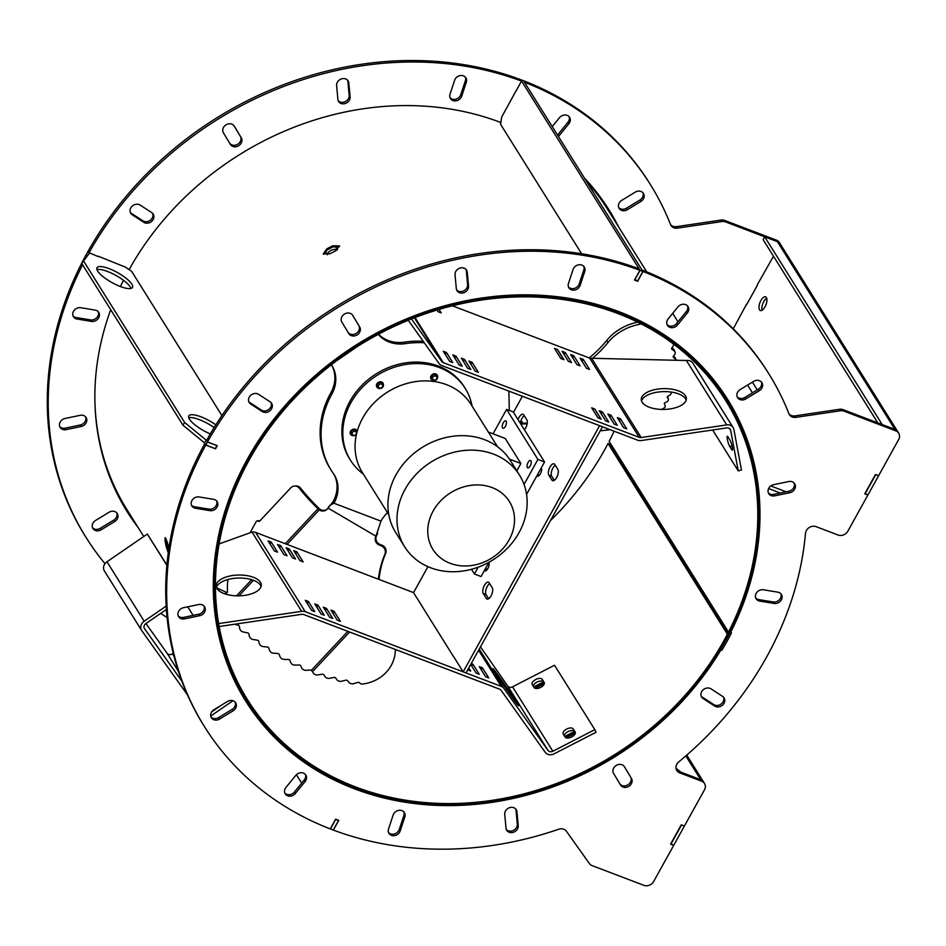 <?xml version="1.0" encoding="UTF-8"?>
<svg xmlns="http://www.w3.org/2000/svg" width="946" height="946" viewBox="0 0 946 946"><rect width="100%" height="100%" fill="white"/><g stroke="black" fill="none" stroke-linecap="round" stroke-linejoin="round"><path stroke-width="1.42" d="M207.481 441.948L206.547 440.469A332.791 284.663 -32 0 1 638.964 268.818L639.898 270.308A332.791 284.663 -32 0 0 207.481 441.948L217.261 445.672L215.522 448.794L205.755 445.081L204.821 443.591A332.791 284.663 -32 0 0 203.615 725.275L204.549 726.765A332.791 284.663 -32 0 1 205.755 445.081M676.39 769.748A7.45 6.374 148 0 0 678.72 771.333L700.738 779.729A7.45 6.374 -32 0 1 703.588 782.023L704.522 783.513A7.45 6.374 148 0 1 704.474 789.851L684.419 826.012L681.286 824.829L670.584 844.139L673.718 845.334L653.662 881.495A7.45 6.374 148 0 1 643.942 885.361L592.078 865.602A7.45 6.374 148 0 1 589.405 863.568L566.441 831.286A7.45 6.374 -32 0 0 558.696 829.252A332.791 284.663 -32 0 1 333.382 830.103L338.786 820.359L335.653 819.165L330.249 828.909A332.791 284.663 -32 0 1 204.549 726.765M768.731 373.646A332.791 284.663 -32 0 0 643.032 271.502L642.098 270.012A332.791 284.663 -32 0 1 767.809 372.156L768.731 373.646A332.791 284.663 -32 0 1 788.976 413.804A7.45 6.374 -32 0 0 789.437 414.703A7.45 6.374 -32 0 0 795.882 417.352L840.403 410.777L839.469 409.299A7.45 6.374 -32 0 1 843.063 409.653L894.928 429.413A7.45 6.374 -32 0 1 897.766 431.707L898.7 433.197A7.45 6.374 148 0 0 895.85 430.891L894.928 429.413A7.45 6.374 -32 0 1 897.766 431.707L780.261 243.962A7.45 6.374 148 0 0 777.423 241.668A7.45 6.374 -32 0 1 780.261 243.962L779.338 242.483A7.45 6.374 -32 0 0 776.489 240.178L724.624 220.418A7.45 6.374 -32 0 0 721.029 220.063L676.508 226.638A7.45 6.374 148 0 1 670.596 224.687M789.023 413.922A7.45 6.374 148 0 0 794.947 415.873L839.469 409.299M326.878 775.282A284.285 243.169 -32 0 1 245.203 700.288M727.155 398.644A284.285 243.169 -32 0 1 758.905 504.88M730.217 632.094A285.408 244.127 -32 0 1 720.887 648.873L720.651 648.79M583.777 266.358A6.374 5.451 -32 0 1 583.824 269.917L579.212 283.906A6.374 5.451 -32 0 1 574.423 288.388A6.374 5.451 -32 0 1 568.499 287.016M216.622 500.907A6.374 5.451 -32 0 1 215.203 506.89A6.374 5.451 -32 0 1 208.96 509.137L194.498 506.76A6.374 5.451 -32 0 1 191.494 505.199M403.847 811.905A6.374 5.451 -32 0 1 403.895 815.464L399.271 829.453A6.374 5.451 -32 0 1 394.482 833.934A6.374 5.451 -32 0 1 388.57 832.563M780.864 593.733A6.374 5.451 -32 0 1 779.445 599.717A6.374 5.451 -32 0 1 773.201 601.963L758.727 599.587A6.374 5.451 -32 0 1 755.724 598.026M723.524 697.167A6.374 5.451 -32 0 1 721.183 703.99A6.374 5.451 -32 0 1 713.769 704.604L702.168 697.06A6.374 5.451 -32 0 1 701.258 696.291M687.482 305.865A6.374 5.451 -32 0 1 686.37 311.518L676.567 323.52A6.374 5.451 -32 0 1 667.025 324.561M271.1 402.629A6.374 5.451 -32 0 1 268.759 409.464A6.374 5.451 -32 0 1 261.344 410.079L249.744 402.523A6.374 5.451 -32 0 1 248.833 401.754M305.333 774.372A6.374 5.451 -32 0 1 304.21 780.012L294.407 792.027A6.374 5.451 -32 0 1 284.864 793.055M794.143 483.039A6.374 5.451 -32 0 1 788.858 491.222L773.733 494.38A6.374 5.451 -32 0 1 768.353 492.878M204.005 606.055A6.374 5.451 -32 0 1 198.719 614.226L183.583 617.383A6.374 5.451 -32 0 1 178.203 615.881M515.712 808.984A6.374 5.451 -32 0 1 516.019 810.296L517.296 824.132A6.374 5.451 -32 0 1 513.394 830.411A6.374 5.451 -32 0 1 506.323 829.488M466.023 269.433A6.374 5.451 -32 0 1 466.343 270.757L467.608 284.592A6.374 5.451 -32 0 1 463.717 290.871A6.374 5.451 -32 0 1 456.634 289.949M235.152 702.086A6.374 5.451 -32 0 1 232.16 709.346L218.668 717.553A6.374 5.451 -32 0 1 210.993 716.962M761.353 381.959A6.374 5.451 -32 0 1 758.373 389.232L744.88 397.438A6.374 5.451 -32 0 1 737.194 396.847M624.171 766.366L630.509 776.891A6.374 5.451 -32 0 1 628.144 784.707A6.374 5.451 -32 0 1 619.926 783.962M352.432 314.971L358.771 325.495A6.374 5.451 -32 0 1 356.394 333.311A6.374 5.451 -32 0 1 348.175 332.554M704.522 783.513A7.45 6.374 148 0 0 701.672 781.219L700.738 779.729L680.813 772.137L675.988 768.176M898.7 433.197A7.45 6.374 148 0 1 898.653 439.535L878.609 475.696L875.476 474.502L864.762 493.824L867.896 495.018L847.853 531.179A7.45 6.374 148 0 1 838.121 535.046L816.102 526.65A7.45 6.374 -32 0 0 805.507 533.284A332.791 284.663 -32 0 1 678.814 761.837A7.45 6.374 -32 0 0 676.804 770.529A7.45 6.374 -32 0 0 679.642 772.823L701.672 781.219M840.403 410.777A7.45 6.374 148 0 1 843.998 411.143L895.85 430.891M643.032 271.502L637.628 281.246L634.494 280.051L639.898 270.308M730.525 632.578L731.471 632.933A285.408 244.127 -32 0 1 721.81 650.363L720.864 649.997A284.285 243.169 -32 0 1 479.799 803.923A284.285 243.169 -32 0 1 245.664 701.033A284.285 243.169 -32 0 1 357.635 344.084A284.285 243.169 -32 0 1 727.616 399.378A284.285 243.169 -32 0 1 730.525 632.578L730.016 631.774M580.135 285.385A6.374 5.451 -32 0 1 574.861 289.996A6.374 5.451 -32 0 1 568.901 287.809A6.374 5.451 -32 0 1 568.463 283.469L573.075 269.48A6.374 5.451 -32 0 1 578.349 264.868A6.374 5.451 -32 0 1 584.321 267.056A6.374 5.451 -32 0 1 584.758 271.396L580.135 285.385L579.212 283.906M213.619 499.334A6.374 5.451 -32 0 1 217.154 501.605A6.374 5.451 -32 0 1 216.468 507.99A6.374 5.451 -32 0 1 209.894 510.627L195.432 508.25A6.374 5.451 -32 0 1 191.884 505.98A6.374 5.451 -32 0 1 192.582 499.594A6.374 5.451 -32 0 1 199.157 496.957L213.619 499.334M393.146 815.026A6.374 5.451 -32 0 1 398.42 810.415A6.374 5.451 -32 0 1 404.38 812.602A6.374 5.451 -32 0 1 404.817 816.942L400.205 830.931A6.374 5.451 -32 0 1 394.931 835.543A6.374 5.451 -32 0 1 388.96 833.355A6.374 5.451 -32 0 1 388.534 829.015L393.146 815.026M759.662 601.077A6.374 5.451 -32 0 1 756.126 598.806A6.374 5.451 -32 0 1 756.812 592.421A6.374 5.451 -32 0 1 763.387 589.784L777.849 592.161A6.374 5.451 -32 0 1 781.396 594.431A6.374 5.451 -32 0 1 780.698 600.816A6.374 5.451 -32 0 1 774.124 603.453L759.662 601.077L758.727 599.587M703.103 698.538A6.374 5.451 -32 0 1 701.648 697.072A6.374 5.451 -32 0 1 703.197 689.788A6.374 5.451 -32 0 1 711.002 688.854L722.614 696.398A6.374 5.451 -32 0 1 724.057 697.864A6.374 5.451 -32 0 1 722.508 705.148A6.374 5.451 -32 0 1 714.703 706.094L703.103 698.538L702.168 697.06M677.502 325.01A6.374 5.451 -32 0 1 667.415 325.341A6.374 5.451 -32 0 1 668.136 318.92L677.939 306.906A6.374 5.451 -32 0 1 688.026 306.575A6.374 5.451 -32 0 1 687.304 312.996L677.502 325.01L676.567 323.52M270.178 401.873A6.374 5.451 -32 0 1 271.632 403.339A6.374 5.451 -32 0 1 270.083 410.623A6.374 5.451 -32 0 1 262.279 411.569L250.666 404.013A6.374 5.451 -32 0 1 249.224 402.547A6.374 5.451 -32 0 1 250.773 395.262A6.374 5.451 -32 0 1 258.577 394.316L270.178 401.873M295.779 775.401A6.374 5.451 -32 0 1 305.865 775.07A6.374 5.451 -32 0 1 305.144 781.491L295.341 793.505A6.374 5.451 -32 0 1 285.254 793.836A6.374 5.451 -32 0 1 285.976 787.415L295.779 775.401M774.656 495.858A6.374 5.451 -32 0 1 768.743 493.658A6.374 5.451 -32 0 1 773.627 484.695L788.763 481.538A6.374 5.451 -32 0 1 794.675 483.737A6.374 5.451 -32 0 1 789.792 492.712L774.656 495.858L773.733 494.38M198.625 604.553A6.374 5.451 -32 0 1 204.537 606.753A6.374 5.451 -32 0 1 199.653 615.716L184.517 618.873A6.374 5.451 -32 0 1 178.605 616.674A6.374 5.451 -32 0 1 183.489 607.71L198.625 604.553M504.738 814.329A6.374 5.451 -32 0 1 509.102 807.849A6.374 5.451 -32 0 1 516.244 809.681A6.374 5.451 -32 0 1 516.954 811.786L518.231 825.622A6.374 5.451 -32 0 1 513.855 832.102A6.374 5.451 -32 0 1 506.713 830.281A6.374 5.451 -32 0 1 506.015 828.164L504.738 814.329M468.542 286.082A6.374 5.451 -32 0 1 464.179 292.562A6.374 5.451 -32 0 1 457.036 290.729A6.374 5.451 -32 0 1 456.327 288.625L455.05 274.789A6.374 5.451 -32 0 1 459.425 268.309A6.374 5.451 -32 0 1 466.567 270.13A6.374 5.451 -32 0 1 467.265 272.247L468.542 286.082L467.608 284.592M219.602 719.043A6.374 5.451 -32 0 1 211.384 717.754A6.374 5.451 -32 0 1 213.985 709.701L227.478 701.494A6.374 5.451 -32 0 1 235.684 702.783A6.374 5.451 -32 0 1 233.094 710.836L219.602 719.043L218.668 717.553M753.678 381.368A6.374 5.451 -32 0 1 761.897 382.657A6.374 5.451 -32 0 1 759.307 390.71L745.803 398.916A6.374 5.451 -32 0 1 737.596 397.627A6.374 5.451 -32 0 1 740.186 389.575L753.678 381.368M631.443 778.381A6.374 5.451 -32 0 1 628.842 786.339A6.374 5.451 -32 0 1 620.588 785.074A6.374 5.451 -32 0 1 620.552 785.003L613.587 773.426A6.374 5.451 -32 0 1 616.177 765.468A6.374 5.451 -32 0 1 624.431 766.733A6.374 5.451 -32 0 1 624.466 766.804L630.509 776.891M341.837 322.03A6.374 5.451 -32 0 1 344.439 314.072A6.374 5.451 -32 0 1 352.692 315.337A6.374 5.451 -32 0 1 352.728 315.408L359.693 326.985A6.374 5.451 -32 0 1 357.103 334.943A6.374 5.451 -32 0 1 348.849 333.678A6.374 5.451 -32 0 1 348.814 333.607L341.837 322.03M215.522 448.794L205.826 444.927L204.584 442.941L183.027 425.262L81.723 263.402L89.279 253.362L88.262 251.459M720.864 649.997L720.391 649.24M721.81 650.363L720.887 648.873M143.745 536.488L127.06 509.835A283.386 242.389 -32 0 1 95.014 404.817M586.094 180.71A283.386 242.389 -32 0 1 607.486 209.149L646.745 271.857M727.344 632.697A283.433 242.448 148 0 0 727.356 632.661A1.49 1.265 148 0 0 727.32 631.372A1.49 1.277 -32 0 1 727.261 630.095L728.503 632.07A282.026 241.242 148 0 0 725.7 400.584A282.026 241.242 148 0 0 358.652 345.716A282.026 241.242 148 0 0 247.58 699.827A282.026 241.242 148 0 0 488.455 800.86A282.026 241.242 148 0 0 727.391 634.222L728.55 634.624L609.189 443.911L608.03 443.508A282.026 241.242 148 0 1 550.501 520.537M728.55 634.624A283.386 242.389 -32 0 1 488.467 802.066A283.386 242.389 -32 0 1 246.433 700.548A283.386 242.389 -32 0 1 358.037 344.734A283.386 242.389 -32 0 1 726.847 399.862A283.386 242.389 -32 0 1 729.662 632.472L728.503 632.07M168.802 549.165A283.386 242.389 -32 0 1 168.151 545.535L165.136 537.612L165.042 540.58A283.386 242.389 -32 0 0 166.129 546.374L168.282 552.89M335.854 250.725L339.448 245.925L332.755 245.771A283.386 242.389 -32 0 0 326.748 248.869L323.248 253.871L329.847 253.824A283.386 242.389 -32 0 1 335.854 250.725M534.466 687.943L535.732 687.198A283.386 242.389 -32 0 0 541.739 684.112L544.222 683.166M565.471 737.478L566.737 736.733A283.386 242.389 -32 0 0 572.744 733.647L575.227 732.701M727.249 631.266L610.43 444.62A1.49 1.277 -32 0 1 610.383 443.343L609.141 441.356A282.026 241.242 148 0 0 614.084 431.199M216.575 587.75A282.026 241.242 148 0 0 227.123 592.574M485.972 569.587A282.026 241.242 148 0 0 487.888 568.451M727.391 634.222L608.03 443.508M168.636 550.3L167.418 546.008L166.129 546.374M166.153 538.818L166.33 540.213A282.026 241.242 148 0 0 167.418 546.008M323.603 254.344L327.245 249.921L326.748 248.869M339.59 246.492L333.252 246.823A282.026 241.242 148 0 0 327.245 249.921M543.583 682.149L541.242 683.059L541.739 684.112M533.781 687.033L535.235 686.157A282.026 241.242 148 0 0 541.242 683.059M574.589 731.684L572.247 732.594L572.744 733.647M564.786 736.567L566.24 735.692A282.026 241.242 148 0 0 572.247 732.594M728.798 632.176A2.838 2.424 -32 0 1 728.515 633.063A284.793 243.595 -32 0 1 728.089 633.879M727.356 632.661L610.477 445.909A283.433 242.448 148 0 0 610.477 445.909A1.49 1.265 148 0 0 610.513 444.75M89.042 252.724L88.12 251.234A332.791 284.663 -32 0 1 520.525 79.594L521.459 81.072A332.791 284.663 -32 0 0 89.042 252.724L98.644 256.768M87.269 255.775L86.382 254.356A332.791 284.663 -32 0 0 85.175 536.051L86.11 537.529A332.791 284.663 -32 0 1 82.598 264.785M167.087 617.502A332.791 284.663 -32 0 1 160.666 613.41M104.994 563.686A332.791 284.663 -32 0 1 86.11 537.529M650.304 184.423A332.791 284.663 -32 0 0 524.592 82.267L523.658 80.788A332.791 284.663 -32 0 1 649.37 182.933L650.304 184.423A332.791 284.663 -32 0 1 670.548 224.569A7.45 6.374 -32 0 0 670.998 225.467A7.45 6.374 -32 0 0 677.442 228.128L721.964 221.553L721.029 220.063M137.336 526.248A284.285 243.169 -32 0 1 126.764 511.053M608.716 209.409A284.285 243.169 -32 0 1 617.762 225.562M610.619 445.081A285.408 244.127 -32 0 1 610.3 445.696M465.349 77.123A6.374 5.451 -32 0 1 465.385 80.682L460.773 94.671A6.374 5.451 -32 0 1 455.984 99.164A6.374 5.451 -32 0 1 450.071 97.793M98.195 311.672A6.374 5.451 -32 0 1 96.776 317.655A6.374 5.451 -32 0 1 90.532 319.914L76.058 317.537A6.374 5.451 -32 0 1 73.055 315.964M569.054 116.642A6.374 5.451 -32 0 1 567.931 122.282L558.14 134.297A6.374 5.451 -32 0 1 557.478 134.994M152.661 213.406A6.374 5.451 -32 0 1 150.319 220.229A6.374 5.451 -32 0 1 142.905 220.844L131.305 213.299A6.374 5.451 -32 0 1 130.394 212.531M85.566 416.819A6.374 5.451 -32 0 1 80.28 425.002L65.156 428.16A6.374 5.451 -32 0 1 59.775 426.658M347.596 80.209A6.374 5.451 -32 0 1 347.903 81.533L349.18 95.357A6.374 5.451 -32 0 1 345.278 101.636A6.374 5.451 -32 0 1 338.207 100.714M116.713 512.85A6.374 5.451 -32 0 1 113.733 520.123L100.241 528.329A6.374 5.451 -32 0 1 92.554 527.738M642.925 192.736A6.374 5.451 -32 0 1 639.934 199.996L626.441 208.203A6.374 5.451 -32 0 1 618.767 207.612M233.993 125.735L240.331 136.259A6.374 5.451 -32 0 1 237.966 144.076A6.374 5.451 -32 0 1 229.748 143.331M746.619 304.695L757.32 285.385M721.964 221.553A7.45 6.374 148 0 1 725.558 221.908L777.423 241.668L776.489 240.178M516.197 90.875L521.459 81.072M138.27 527.726A284.285 243.169 -32 0 1 127.225 511.798A284.285 243.169 -32 0 1 110.717 309.72M120.426 286.543A284.285 243.169 -32 0 1 123.477 280.276M129.094 269.657A284.285 243.169 -32 0 1 500.848 122.531M584.403 178.014A284.285 243.169 -32 0 1 609.177 210.154A284.285 243.169 -32 0 1 618.684 227.04M461.707 96.161A6.374 5.451 -32 0 1 456.421 100.773A6.374 5.451 -32 0 1 450.462 98.573A6.374 5.451 -32 0 1 450.024 94.233L454.636 80.244A6.374 5.451 -32 0 1 459.922 75.633A6.374 5.451 -32 0 1 465.881 77.832A6.374 5.451 -32 0 1 466.319 82.172L461.707 96.161L460.773 94.671M95.179 310.111A6.374 5.451 -32 0 1 98.727 312.369A6.374 5.451 -32 0 1 98.029 318.767A6.374 5.451 -32 0 1 91.455 321.392L76.993 319.015A6.374 5.451 -32 0 1 73.457 316.756A6.374 5.451 -32 0 1 74.143 310.359A6.374 5.451 -32 0 1 80.717 307.722L95.179 310.111M552.228 126.598L559.5 117.671A6.374 5.451 -32 0 1 569.587 117.339A6.374 5.451 -32 0 1 568.865 123.772L559.062 135.786A6.374 5.451 -32 0 1 558.412 136.484M151.75 212.637A6.374 5.451 -32 0 1 153.193 214.103A6.374 5.451 -32 0 1 151.644 221.388A6.374 5.451 -32 0 1 143.839 222.334L132.239 214.777A6.374 5.451 -32 0 1 130.785 213.311A6.374 5.451 -32 0 1 132.334 206.027A6.374 5.451 -32 0 1 140.15 205.081L151.75 212.637M80.185 415.318A6.374 5.451 -32 0 1 86.098 417.517A6.374 5.451 -32 0 1 81.214 426.492L66.078 429.638A6.374 5.451 -32 0 1 60.166 427.438A6.374 5.451 -32 0 1 65.049 418.475L80.185 415.318M350.103 96.847A6.374 5.451 -32 0 1 345.739 103.327A6.374 5.451 -32 0 1 338.597 101.506A6.374 5.451 -32 0 1 337.888 99.389L336.622 85.566A6.374 5.451 -32 0 1 340.986 79.074A6.374 5.451 -32 0 1 348.128 80.907A6.374 5.451 -32 0 1 348.826 83.012L350.103 96.847L349.18 95.357M101.163 529.807A6.374 5.451 -32 0 1 92.956 528.518A6.374 5.451 -32 0 1 95.546 520.466L109.038 512.259A6.374 5.451 -32 0 1 117.257 513.548A6.374 5.451 -32 0 1 114.655 521.601L101.163 529.807L100.241 528.329M635.239 192.144A6.374 5.451 -32 0 1 643.457 193.433A6.374 5.451 -32 0 1 640.868 201.486L627.375 209.693A6.374 5.451 -32 0 1 619.157 208.404A6.374 5.451 -32 0 1 621.747 200.351L635.239 192.144M223.41 132.807A6.374 5.451 -32 0 1 225.999 124.848A6.374 5.451 -32 0 1 234.253 126.114A6.374 5.451 -32 0 1 234.301 126.173L241.265 137.749A6.374 5.451 -32 0 1 238.676 145.708A6.374 5.451 -32 0 1 230.41 144.442A6.374 5.451 -32 0 1 230.375 144.371L223.41 132.807M411.486 318.944L441.806 361.561A4.056 3.477 148 0 0 443.26 362.673L639.236 437.348A4.056 3.477 148 0 0 641.199 437.537L726.705 424.908L686.394 360.509L591.593 358.286A4.056 3.477 148 0 1 589.63 358.085L452.377 305.795M642.109 402.227A22.562 10.406 -1.2 0 0 667.036 409.275A22.562 10.406 -1.2 0 0 686.358 398.573A22.562 10.406 -1.2 0 0 663.595 388.629A22.562 10.406 -1.2 0 0 641.246 399.484A22.562 10.406 -1.2 0 0 642.109 402.227M686.146 400.075A22.562 10.406 -1.2 0 0 663.654 391.62A22.562 10.406 -1.2 0 0 641.506 400.974M726.705 424.908A7.45 6.374 -32 0 1 733.15 427.568A7.45 6.374 -32 0 1 733.895 429.496L741.451 469.973L738.247 470.883L730.679 430.406A4.056 3.477 148 0 0 726.765 427.911L641.258 440.54A7.45 6.374 -32 0 1 637.663 440.186L441.687 365.511A7.45 6.374 -32 0 1 439.015 363.477L408.258 320.256M686.394 360.509A7.45 6.374 -32 0 1 692.839 363.169L733.15 427.568M472.089 362.259L468.956 361.065L475.27 371.175L478.404 372.369L472.089 362.259L470.966 364.281M464.486 359.374L461.352 358.179L467.679 368.278L470.812 369.472L464.486 359.374L463.374 361.396M455.948 356.11L452.815 354.916L459.141 365.026L462.275 366.22L455.948 356.11L454.825 358.132M446.453 352.491L443.319 351.309L449.646 361.407L452.779 362.602L446.453 352.491L445.33 354.514M601.148 419.137L594.821 409.027L591.688 407.832L598.014 417.943L601.148 419.137M608.739 422.022L602.413 411.924L599.279 410.73L605.606 420.828L608.739 422.022M617.289 425.286L610.962 415.176L607.829 413.981L614.155 424.092L617.289 425.286M626.772 428.893L620.446 418.794L617.324 417.6L623.639 427.698L626.772 428.893M437.005 310.028L438.069 311.731L441.203 312.925L439.015 309.425M560.812 358.499L563.946 359.693L557.62 349.582L554.486 348.388L560.812 358.499M568.404 361.384L571.538 362.578L565.211 352.48L562.078 351.285L568.404 361.384M576.942 364.648L580.075 365.842L573.749 355.731L570.615 354.537L576.942 364.648M586.437 368.266L589.571 369.448L583.244 359.35L580.111 358.156L586.437 368.266M738.247 470.883L712.645 429.992M729.78 446.559A5.641 0.934 -106 0 1 727.616 440.588A5.641 0.934 -106 0 1 727.332 436.307A5.641 0.934 -106 0 1 727.982 436.898L729.839 439.878A5.641 0.934 -106 0 1 732.003 445.85A5.641 0.934 -106 0 1 732.299 450.13A5.641 0.934 -106 0 1 731.648 449.539L729.78 446.559L732.027 445.921M602.413 411.924L601.289 413.946M610.962 415.176L609.839 417.198M620.446 418.794L619.334 420.816M565.211 352.48L564.088 354.502M573.749 355.731L572.637 357.754M583.244 359.35L582.121 361.372M326.772 250.182A5.641 2.909 -25.5 0 0 326.145 252.783A5.641 2.909 -25.5 0 0 326.228 252.937L327.375 254.77M337.462 249.732L336.244 247.781A5.641 2.909 -25.5 0 0 333.299 246.8M337.119 249.992A5.641 2.909 -25.5 0 0 331.337 250.3A5.641 2.909 -25.5 0 0 327.245 254.569M218.668 623.58L301.632 611.329A7.45 6.374 -32 0 1 305.227 611.684L501.214 686.358A7.45 6.374 -32 0 1 503.887 688.381L548.006 750.403A4.056 3.477 148 0 0 552.842 751.242L594.821 729.638L596.063 732.251L554.096 753.856A7.45 6.374 -32 0 1 545.215 752.318L501.096 690.296A4.056 3.477 148 0 0 499.642 689.196L303.654 614.522A4.056 3.477 148 0 0 301.691 614.332L219.188 626.512M216.445 587.395A22.562 10.406 178.8 0 1 237.186 578.089A22.562 10.406 178.8 0 1 260.481 585.243A22.562 10.406 178.8 0 1 261.084 586.496M260.422 582.239A22.562 10.406 178.8 0 1 261.285 584.983A22.562 10.406 178.8 0 1 238.936 595.838A22.562 10.406 178.8 0 1 216.173 585.893A22.562 10.406 178.8 0 1 235.495 575.192A22.562 10.406 178.8 0 1 260.422 582.239M301.632 611.329L252.026 532.066L219.153 543.926M252.026 532.066A7.45 6.374 -32 0 1 255.621 532.421L413.556 592.598L427.935 566.666M168.021 544.849A5.641 0.934 74 0 1 167.111 541.337M453.808 656.902L460.123 667.001M467.702 669.886L470.718 671.033L468.778 667.947M470.718 664.459L476.122 673.091L479.255 674.285L472.929 664.187L471.226 663.536M482.425 667.805L479.291 666.611L485.617 676.709L488.751 677.904L482.425 667.805L481.301 669.827M330.923 610.075L337.249 620.186L340.383 621.38L334.056 611.27L330.923 610.075M323.331 607.19L329.657 617.289L332.791 618.483L326.465 608.373L323.331 607.19M314.781 603.926L321.108 614.037L324.242 615.231L317.915 605.121L314.781 603.926M305.298 600.308L311.624 610.418L314.746 611.613L308.431 601.502L305.298 600.308M416.595 597.458L422.921 607.557M300.048 560.742L303.181 561.936L296.855 551.825L293.721 550.631L300.048 560.742M292.444 557.844L295.578 559.039L289.251 548.928L286.13 547.746L292.444 557.844M283.906 554.593L287.04 555.787L280.714 545.676L277.58 544.482L283.906 554.593M274.411 550.974L277.545 552.168L271.218 542.058L268.085 540.864L274.411 550.974M471.806 666.209L472.929 664.187M332.933 613.292L334.056 611.27M325.341 610.395L326.465 608.373M316.804 607.143L317.915 605.121M307.308 603.524L308.431 601.502M295.731 553.848L296.855 551.825M288.14 550.95L289.251 548.928M279.59 547.699L280.714 545.676M270.107 544.08L271.218 542.058M480.485 646.839L507.695 686.004A4.056 3.477 148 0 0 512.543 686.843L554.51 665.239L594.821 729.638M494.592 671.459A22.562 0.591 55.5 0 0 508.759 692.507A22.562 0.591 55.5 0 0 518.574 705.787A22.562 0.591 55.5 0 0 506.276 686.855A22.562 0.591 55.5 0 0 493.008 668.609A22.562 0.591 55.5 0 0 494.592 671.459M564.265 735.728A5.641 2.909 154.5 0 1 568.83 731.258A5.641 2.909 154.5 0 1 574.506 731.565L575.345 732.902M533.26 686.193A5.641 2.909 154.5 0 1 537.825 681.723A5.641 2.909 154.5 0 1 543.501 682.019L544.34 683.367M573.264 728.94A5.641 2.909 154.5 0 0 566.855 728.964A5.641 2.909 154.5 0 0 563.166 733.942A5.641 2.909 154.5 0 0 563.248 734.096L565.105 737.076A5.641 2.909 154.5 0 0 571.514 737.04A5.641 2.909 154.5 0 0 575.203 732.062A5.641 2.909 154.5 0 0 575.121 731.908L573.264 728.94L574.506 731.565M542.259 679.405A5.641 2.909 154.5 0 0 535.85 679.429A5.641 2.909 154.5 0 0 532.16 684.407A5.641 2.909 154.5 0 0 532.243 684.561L534.1 687.529A5.641 2.909 154.5 0 0 540.509 687.505A5.641 2.909 154.5 0 0 544.198 682.527A5.641 2.909 154.5 0 0 544.116 682.373L542.259 679.405L543.501 682.019M513.489 412.326L522.393 396.268M416.607 597.647L413.556 592.598M453.82 657.092L422.827 607.521M463.162 671.861L466.011 672.937L602.472 426.776L599.622 425.688L463.162 671.861L460.028 666.965M591.841 408.081L598.061 417.955M554.64 348.636L560.86 358.51M486.327 598.44L483.229 593.485A6.374 2.767 110.9 0 1 483.997 586.213A6.374 2.767 110.9 0 1 488.455 582.18A6.374 2.767 110.9 0 1 489.153 582.783L492.251 587.738A6.374 2.767 110.9 0 1 491.494 594.999A6.374 2.767 110.9 0 1 487.024 599.043A6.374 2.767 110.9 0 1 486.327 598.44L487.947 599.055M518.065 419.634A6.374 2.767 110.9 0 1 523.055 414.289A6.374 2.767 110.9 0 1 523.753 414.892L526.851 419.847A6.374 2.767 110.9 0 1 524.415 429.78M557.856 469.382A6.374 2.767 110.9 0 1 557.088 476.654A6.374 2.767 110.9 0 1 552.63 480.698A6.374 2.767 110.9 0 1 551.932 480.083L548.822 475.129A6.374 2.767 110.9 0 1 549.591 467.868A6.374 2.767 110.9 0 1 554.06 463.824A6.374 2.767 110.9 0 1 554.758 464.439L557.856 469.382M541.325 467.797A4.789 2.081 110.9 0 1 540.639 473.26A4.789 2.081 110.9 0 1 537.328 476.193A4.789 2.081 110.9 0 1 536.867 475.826M488.846 562.468A4.789 2.081 110.9 0 1 488.16 567.931A4.789 2.081 110.9 0 1 484.837 570.876A4.789 2.081 110.9 0 1 484.387 570.509M554.687 348.542L557.537 349.63L563.698 359.598M591.889 407.986L594.738 409.074L600.911 419.043M488.668 598.712L486.078 594.573A6.374 2.767 110.9 0 1 486.22 588.885A6.374 2.767 110.9 0 1 489.661 583.599M520.288 423.193A6.374 2.767 110.9 0 1 524.261 415.708M554.273 480.355L551.672 476.216A6.374 2.767 110.9 0 1 551.814 470.54A6.374 2.767 110.9 0 1 555.267 465.243M538.924 475.661L537.884 473.993M486.445 570.343L485.404 568.676M598.097 417.896L600.947 418.983M560.883 358.451L563.733 359.539M878.314 475.59L875.653 474.809L865.152 493.741L868.002 494.829L878.503 475.885M766.686 298.203A7.332 3.193 -69.1 0 0 762.831 303.631A7.332 3.193 -69.1 0 0 762.098 310.241M733.256 328.806L746.536 304.222M757.037 285.278L773.485 256.224M759.555 309.839A7.332 3.193 -69.1 0 0 760.359 310.536A7.332 3.193 -69.1 0 0 765.941 304.825A7.332 3.193 -69.1 0 0 765.574 296.831A7.332 3.193 -69.1 0 0 760.43 301.478A7.332 3.193 -69.1 0 0 759.555 309.839M882.204 424.565L894.928 429.413L777.423 241.668L764.699 236.819L882.204 424.565M768.613 488.562L780.273 493.008M786.114 491.79L770.801 485.96M877.805 422.886L763.126 239.657L764.699 236.819M751.183 453.832L751.029 454.766M758.006 492.109L758.184 493.067M747.979 443.248L746.832 441.404M684.124 825.905L681.475 825.125L670.974 844.057L673.824 845.145L684.313 826.201M686.737 755.109L703.588 782.023A7.45 6.374 148 0 0 700.738 779.729L685.826 755.901M575.215 733.54A5.641 2.909 -25.5 0 0 573.075 734.368L567.056 737.454A5.641 2.909 -25.5 0 0 566.287 737.892M544.21 684.005A5.641 2.909 -25.5 0 0 542.07 684.833L536.063 687.919A5.641 2.909 -25.5 0 0 535.282 688.357M634.695 279.673L637.639 280.915L642.89 271.443L523.516 80.729L520.619 79.736M516.268 90.449L501.664 117.103L500.588 124.316L581.601 253.753M642.89 271.443L640.04 270.355L520.667 79.641M634.79 279.827L640.04 270.355M335.546 819.354L338.491 820.584L333.24 830.056L330.308 828.814M335.641 819.496L330.402 828.968M301.691 783.099L296.429 774.703M269.515 731.684L267.824 728.988M221.908 415.601L131.648 271.384L125.345 267.103L98.313 256.248M216.752 445.483L207.399 442.089L206.157 440.103L184.6 422.424L83.295 260.564M120.319 286.496A20.304 5.711 -151 0 1 96.977 267.742A20.304 5.711 -151 0 1 117.505 272.59A20.304 5.711 -151 0 1 132.499 287.43A20.304 5.711 -151 0 1 120.319 286.496M210.319 433.918A20.304 5.711 -151 0 1 188.798 415.897A20.304 5.711 -151 0 1 215.865 424.849M87.363 255.657L86.464 254.214L88.037 251.376M96.918 269.563A20.304 5.711 -151 0 1 115.932 275.428A20.304 5.711 -151 0 1 130.974 288.435M188.751 417.718A20.304 5.711 -151 0 1 214.151 427.592M184.6 422.424L183.027 425.262M206.157 440.103L204.584 442.941M207.399 442.089L205.826 444.927M216.894 445.708L215.321 448.546M166.91 565.022L147.316 534.041L166.874 565.306M166.401 609.461L145.873 623.58A4.056 3.477 148 0 0 144.537 628.712L181.845 681.144M145.944 623.532L167.111 653.284A4.056 3.477 148 0 0 172.468 653.816L173.248 653.272M211.727 711.841L221.435 705.16M242.46 694.21L241.833 694.648M233 700.726L211.348 715.614A7.45 6.374 -32 0 1 210.733 716.004M187.438 694.849L141.758 630.627A7.45 6.374 -32 0 1 141.569 630.367A7.45 6.374 -32 0 1 144.194 621.226L166.177 606.09M104.545 571.183A7.45 6.374 -32 0 1 104.367 570.923A7.45 6.374 -32 0 1 106.981 561.782L147.316 534.041M544.553 461.967L537.907 459.425L506.595 409.393L513.24 411.936L544.553 461.967L526.555 494.427M488.952 562.279L481.053 576.528L474.407 573.997L471.475 569.303M478.179 567.186L474.407 573.997M516.823 470.848L520.903 463.493L505.235 438.471L488.337 432.038M537.907 459.425L524.037 484.458M506.595 409.393L493.055 433.836M505.424 426.279A3.95 1.715 110.9 0 1 502.941 428.231A3.95 1.715 110.9 0 1 502.74 423.926A3.95 1.715 110.9 0 1 505.743 420.852A3.95 1.715 110.9 0 1 505.424 426.279M530.233 465.905A3.95 1.715 110.9 0 1 527.738 467.856A3.95 1.715 110.9 0 1 527.537 463.564A3.95 1.715 110.9 0 1 530.552 460.477A3.95 1.715 110.9 0 1 530.233 465.905M497.537 446.737L471.084 404.474A64.139 54.856 148 0 0 417.139 381.392A64.139 54.856 148 0 0 362.767 417.943A64.139 54.856 148 0 0 362.365 472.527L388.818 514.79M519.449 475.034L510.379 460.548A67.686 57.895 148 0 0 453.441 436.189A67.686 57.895 148 0 0 396.043 474.762A67.686 57.895 148 0 0 395.629 532.373L404.699 546.859A67.686 57.895 148 0 0 492.783 560.02A67.686 57.895 148 0 0 519.449 475.034A67.686 57.895 148 0 0 462.511 450.674A67.686 57.895 148 0 0 405.113 489.248A67.686 57.895 148 0 0 404.699 546.859M520.903 463.493L509.456 459.129M433.173 510.97A45.124 38.597 148 0 0 471.948 565.471A45.124 38.597 148 0 0 508.298 499.878A45.124 38.597 148 0 0 433.173 510.97M387.482 512.661A33.5 28.664 148 0 0 380.954 521.14L333.973 503.237L333.039 501.747A33.5 28.664 148 0 0 333.702 473.981M333.039 501.747L327.966 508.037C328.747 506.252 330.745 504.656 333.973 503.237A33.5 28.664 148 0 0 334.175 474.726A33.5 28.664 148 0 0 333.37 473.52A89.35 76.425 -32 0 1 331.23 470.292A89.35 76.425 -32 0 1 331.774 394.257A33.5 28.664 148 0 0 331.987 365.735A33.5 28.664 148 0 0 331.36 364.789M378.294 334.352A33.5 28.664 148 0 0 405.361 343.635A89.35 76.425 -32 0 1 424.293 342.783M331.23 470.292L330.296 468.814A89.35 76.425 -32 0 1 330.852 392.767A33.5 28.664 148 0 0 331.514 365.002M378.566 334.21A33.5 28.664 148 0 0 404.439 342.145A89.35 76.425 -32 0 1 423.229 341.293M380.954 521.14L375.94 536.216L327.966 508.037L375.94 536.216L376.662 535.531L375.94 536.216A6.279 6.007 -133.6 0 0 379.334 545.109A217.781 208.167 -133.6 0 0 381.191 545.83A6.279 6.007 46.4 0 1 384.904 554.179A94.931 90.745 -133.6 0 0 378.388 579.2M377.667 533.142L376.662 535.531A6.279 6.007 -133.6 0 0 380.055 544.423A217.781 208.167 -133.6 0 0 381.912 545.144A6.279 6.007 46.4 0 1 385.625 553.493A94.931 90.745 -133.6 0 0 379.015 579.437M670.513 391.975L670.962 392.637A4.494 2.164 -16.1 0 1 671.104 392.945A4.494 2.164 -16.1 0 1 669.035 395.605L668.065 396.114A1.762 0.851 163.9 0 0 667.261 397.154A1.762 0.851 163.9 0 0 667.297 397.249L668.361 399.165L667.569 396.457A4.494 2.164 -16.1 0 1 667.628 396.54A4.494 2.164 -16.1 0 1 667.663 396.776M521.565 421.266L522.133 423.217A6.279 3.027 163.9 0 0 522.192 422.141A6.279 3.027 163.9 0 0 520.856 420.875M668.361 399.165A4.494 2.164 -16.1 0 1 668.444 399.389A4.494 2.164 -16.1 0 1 666.209 402.133L665.215 402.629A1.762 0.851 163.9 0 0 664.34 403.706A1.762 0.851 163.9 0 0 664.364 403.753L665.239 405.739A4.494 2.164 -16.1 0 1 665.286 405.881A4.494 2.164 -16.1 0 1 662.886 408.707L661.857 409.18A1.762 0.851 163.9 0 0 661.455 409.417M521.116 420.994L521.565 423.962L522.133 423.217L527.265 423.122M589.181 357.919A94.931 62.921 154.3 0 0 606.776 340.383A37.698 24.986 -25.7 0 1 637.781 322.16M671.92 347.821L673.316 348.908A4.494 2.98 -25.7 0 1 673.93 349.653L675.03 351.936A4.494 2.98 -25.7 0 1 674.273 355.081L673.564 355.885A1.762 1.171 154.3 0 0 673.268 357.127A1.762 1.171 154.3 0 0 673.469 357.375L675.811 359.421A4.494 2.98 -25.7 0 1 676.307 360.083A4.494 2.98 -25.7 0 1 676.39 360.272M673.446 356.039L674.711 357.139A4.494 2.98 -25.7 0 1 675.208 357.801L676.307 360.083M592.563 358.298A94.931 62.921 154.3 0 0 607.876 342.665A37.698 24.986 -25.7 0 1 641.459 324.005M521.057 424.411A217.781 58.013 171.4 0 0 521.565 423.962L527.147 423.867M609.993 429.638A60.059 15.999 -8.6 0 1 600.225 430.82M673.091 343.694A4.494 2.98 -25.7 0 1 673.256 343.966A4.494 2.98 -25.7 0 1 672.606 346.969L671.944 347.797A1.762 1.171 154.3 0 0 671.684 348.968A1.762 1.171 154.3 0 0 671.92 349.263L674.415 351.191A4.494 2.98 -25.7 0 1 675.03 351.936M250.241 532.716A226.697 208.345 87.4 0 1 256.331 521.435A1.324 1.218 87.4 0 1 258.128 521.116A1.324 1.218 -92.6 0 0 259.76 521.033L290.836 487.793A6.279 5.771 87.4 0 1 294.62 486.019L295.944 485.96A6.279 5.771 87.4 0 1 300.58 488.136A217.781 200.15 -92.6 0 0 319.31 508.688L319.996 509.232A6.279 6.007 -133.6 0 0 327.245 509.066M319.996 509.232L319.275 509.918A6.279 6.007 -133.6 0 0 327.966 508.037M395.345 649.453A37.698 34.967 2.7 0 1 395.31 651.061A37.698 34.967 2.7 0 1 362.365 684.029A2.791 2.59 2.7 0 1 359.799 683.024A1.762 1.632 -177.3 0 0 357.884 682.444L353.603 683.662A4.494 4.174 2.7 0 1 351.936 683.828A37.698 34.967 2.7 0 1 351.132 683.698A4.494 4.174 2.7 0 1 348.447 681.853L347.821 680.931A1.762 1.632 -177.3 0 0 345.881 680.198L341.553 681.238A4.494 4.174 2.7 0 1 336.48 679.216L335.901 678.258A1.762 1.632 -177.3 0 0 333.997 677.454L329.622 678.317A4.494 4.174 2.7 0 1 324.644 676.083L324.123 675.113A1.762 1.632 -177.3 0 0 322.255 674.226L317.832 674.912A4.494 4.174 2.7 0 1 312.972 672.476L311.376 670.336A1.762 1.679 -133.6 0 0 310.312 670.052L305.96 670.324A4.494 4.304 46.4 0 1 301.372 667.285L300.97 666.197A1.762 1.679 -133.6 0 0 299.255 665.014L294.892 665.085A4.494 4.304 46.4 0 1 290.434 661.857L290.079 660.757A1.762 1.679 -133.6 0 0 288.424 659.492L284.036 659.374A4.494 4.304 46.4 0 1 279.732 655.956L279.425 654.833A1.762 1.679 -133.6 0 0 277.817 653.509L273.429 653.189A4.494 4.304 46.4 0 1 269.267 649.595L269.007 648.471A1.762 1.679 -133.6 0 0 267.458 647.064L263.083 646.556A4.494 4.304 46.4 0 1 259.074 642.783L258.873 641.648A1.762 1.679 -133.6 0 0 257.371 640.182L253.031 639.484A4.494 4.304 46.4 0 1 249.176 635.546L249.023 634.411A1.762 1.679 -133.6 0 0 247.592 632.886L243.264 631.987A4.494 4.304 46.4 0 1 239.586 627.896L239.48 626.749A1.762 1.679 -133.6 0 0 238.12 625.164L235.483 624.502A2.791 2.672 46.4 0 1 234.762 624.218M319.31 508.688L317.974 508.747L319.275 509.918L287.04 544.388M257.312 520.82L258.636 520.761A1.324 1.218 87.4 0 1 259.464 521.057A1.324 1.218 -92.6 0 0 259.606 521.163M395.381 649.464A37.698 34.967 2.7 0 1 395.369 649.807L395.31 651.061M294.62 486.019A6.279 5.771 87.4 0 1 299.243 488.195A217.781 200.15 -92.6 0 0 317.974 508.747L285.266 543.714M225.042 593.922A1.324 1.218 87.4 0 1 226.118 592.953L226.366 592.941A1.324 1.218 -92.6 0 0 227.489 591.534A60.059 55.199 87.4 0 1 227.927 579.496M363.347 474.1A67.686 57.895 -32 0 1 350.517 460.288L349.582 458.81A67.686 57.895 -32 0 1 376.248 373.824A67.686 57.895 -32 0 1 464.332 386.985L465.266 388.475A67.686 57.895 -32 0 1 472.078 406.047M350.517 460.288A67.686 57.895 -32 0 1 377.17 375.302A67.686 57.895 -32 0 1 465.266 388.475M432.239 380.044A3.666 3.134 -32 0 1 432.464 374.38A3.666 3.134 -32 0 1 437.655 376.65M378.01 388.049A3.666 3.134 -32 0 1 378.246 382.397A3.666 3.134 -32 0 1 383.426 384.655M351.77 435.385A3.666 3.134 -32 0 1 352.007 429.732A3.666 3.134 -32 0 1 357.162 431.518M357.115 431.683A3.382 2.897 148 0 0 351.687 431.045A3.382 2.897 148 0 0 356.394 434.581M355.341 431.494A2.259 1.927 148 0 0 352.113 433.706A2.259 1.927 148 0 0 355.4 434.959A2.259 1.927 148 0 0 355.341 431.494M383.473 385.069A3.382 2.897 148 0 0 378.684 383.095A3.382 2.897 148 0 0 381.037 388.357A3.382 2.897 148 0 0 383.473 385.069M382.692 385.72A2.259 1.927 148 0 0 379.405 384.466A2.259 1.927 148 0 0 379.476 387.931A2.259 1.927 148 0 0 382.692 385.72M436.118 379.902A3.382 2.897 148 0 0 432.901 375.089A3.382 2.897 148 0 0 436.118 379.902M435.87 379.606A2.259 1.927 148 0 0 435.799 376.141A2.259 1.927 148 0 0 432.582 378.353A2.259 1.927 148 0 0 435.87 379.606M795.882 417.352L794.947 415.873M843.998 411.143L843.063 409.653M679.642 772.823L678.72 771.333M584.758 271.396L583.824 269.917M209.894 510.627L208.96 509.137M195.432 508.25L194.498 506.76M404.817 816.942L403.895 815.464M400.205 830.931L399.271 829.453M774.124 603.453L773.201 601.963M714.703 706.094L713.769 704.604M687.304 312.996L686.37 311.518M262.279 411.569L261.344 410.079M250.666 404.013L249.744 402.523M305.144 781.491L304.21 780.012M295.341 793.505L294.407 792.027M789.792 492.712L788.858 491.222M199.653 615.716L198.719 614.226M184.517 618.873L183.583 617.383M516.954 811.786L516.019 810.296M518.231 825.622L517.296 824.132M467.265 272.247L466.343 270.757M233.094 710.836L232.16 709.346M759.307 390.71L758.373 389.232M745.803 398.916L744.88 397.438M359.693 326.985L358.771 325.495M727.261 630.095L610.383 443.343M166.33 540.213L165.042 540.58M333.252 246.823L332.755 245.771M535.235 686.157L535.732 687.198M566.24 735.692L566.737 736.733M677.442 228.128L676.508 226.638M725.558 221.908L724.624 220.418M466.319 82.172L465.385 80.682M91.455 321.392L90.532 319.914M76.993 319.015L76.058 317.537M559.062 135.786L558.14 134.297M568.865 123.772L567.931 122.282M143.839 222.334L142.905 220.844M132.239 214.777L131.305 213.299M81.214 426.492L80.28 425.002M66.078 429.638L65.156 428.16M348.826 83.012L347.903 81.533M114.655 521.601L113.733 520.123M640.868 201.486L639.934 199.996M627.375 209.693L626.441 208.203M241.265 137.749L240.331 136.259M641.199 437.537L591.593 358.286M639.236 437.348L589.63 358.085M730.679 430.406L729.508 428.538M443.26 362.673L415.022 317.56M441.806 361.561L414.407 317.797M731.648 449.539L732.535 449.279M337.249 249.898L336.244 247.781M305.227 611.684L255.621 532.421M501.214 686.358L478.605 650.233M503.887 688.381L479.255 649.051M548.006 750.403L507.695 686.004M552.842 751.242L512.543 686.843M484.423 570.45L485.535 570.876M536.902 475.767L538.014 476.193M548.822 475.129L551.672 476.216M551.932 480.083L553.552 480.698M483.229 593.485L486.078 594.573M757.261 389.906L752.401 382.149M752.46 392.827L747.6 385.069M573.666 735.621L573.075 734.368M567.352 738.057L567.056 737.454M542.661 686.075L542.07 684.833M536.347 688.522L536.063 687.919M178.404 671.341L167.111 653.284M173.993 656.252L172.468 653.816M144.194 621.226L106.981 561.782M508.901 391.124L509.291 410.422M336.587 360.804L357.127 346.674M331.774 394.257L330.852 392.767M405.361 343.635L404.439 342.145M670.962 392.637L670.785 392.011M521.885 423.619L521.341 421.112M607.876 342.665L606.776 340.383M675.811 359.421L674.711 357.139M674.415 351.191L673.316 348.908M671.92 349.263L671.601 348.601M384.904 554.179L385.625 553.493M381.191 545.83L381.912 545.144M379.334 545.109L380.055 544.423M347.821 631.349L311.376 670.336M253.457 580.3L238.924 595.838M318.636 509.386L319.653 508.983M251.636 579.685L236.547 595.826M349.594 632.023L312.558 671.636M299.243 488.195L300.58 488.136M258.128 521.116L259.464 521.057M726.847 399.862L716.583 383.449M677.986 321.794L672.689 313.327M246.433 700.548L236.157 684.135M193.138 615.397L187.757 606.812M727.285 631.325L610.395 444.573M141.569 630.367L104.367 570.923M668.444 399.389L667.628 396.54M671.104 392.945L670.832 392.022M350.162 433.162L351.108 434.687M355.897 429.579L356.843 431.092M376.402 385.826L377.348 387.34M382.137 382.231L383.083 383.757M430.619 377.821L431.577 379.334M436.354 374.226L437.312 375.739"/></g></svg>
